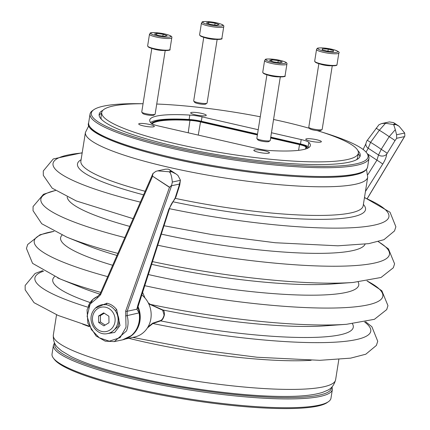 <?xml version="1.0" encoding="UTF-8"?>
<svg xmlns="http://www.w3.org/2000/svg" width="430" height="430" viewBox="0 0 430 430"><rect width="100%" height="100%" fill="white"/><g stroke="black" fill="none" stroke-linecap="round" stroke-linejoin="round"><path stroke-width="0.64" d="M148.334 302.994L150.419 304.408L162.932 309.998C164.12 310.686 164.593 312.368 164.357 315.05C163.534 318.238 162.314 320.183 160.691 320.877L152.86 323.51L147.366 327.972M148.001 326.929L152.709 323.183L160.535 320.56C162.105 319.915 163.292 318.071 164.093 315.029L162.674 310.223L148.737 303.827M82.162 152.989A170.038 27.547 9 0 0 140.39 202.132M144.969 297.99L142.583 292.298M169.458 208.69A170.038 27.547 9 0 0 352.89 227.685A170.038 27.547 9 0 0 364.452 197.698M141.733 294.899A23.72 21.575 77.9 0 1 148.441 326.128A23.72 21.575 77.9 0 1 134.445 337.061L125.56 338.964M88.22 306.214C90.176 301.494 93.348 298.221 97.723 296.404A1.129 0.677 68.2 0 0 97.674 296.421L97.674 296.421A1.129 0.677 68.2 0 0 97.519 297.829L90.133 304.031L87.096 316.292L91.278 329.525L99.308 337.819L109.29 341.183L120.104 337.647L126.028 327.257L125.668 311.078L169.474 187.324L152.446 176.106L169.678 187.26L171.64 185.282L172.328 182.046C171.774 176.708 170.882 173.414 169.651 172.156L171.591 171.742L176.053 173.973L177.955 175.462L180.406 180.138L179.724 185.126A5.649 3.177 17.7 0 1 178.939 186.158L179.38 184.083L171.597 185.744L127.167 311.272L127.151 315.448C128.565 321.011 128.339 326.187 126.479 330.976L114.316 341.597L122.604 339.829A23.951 21.785 -102.1 0 0 136.735 328.789C139.234 323.86 140.024 318.565 139.105 312.895L136.864 309.197L137.804 305.402L168.823 209.254A5.649 3.177 17.7 0 0 169.608 208.222L169.608 208.222C170.576 205.25 172.15 202.455 174.338 199.832L175.956 196.908L179.724 185.126M95.428 308.122L106.785 303.209A1.129 0.554 -80 0 1 106.097 304.682A14.684 13.357 -102.1 0 0 101.63 304.8C97.712 305.725 94.756 308.025 92.767 311.696C86.838 321.78 96.766 336.464 107.769 333.524L110.827 332.868L118.126 326.392C119.879 321.06 118.933 315.803 115.283 310.627C112.789 307.364 109.725 305.381 106.097 304.682L101.802 304.768M105.135 325.085L100.507 322.091L100.405 315.593L104.259 313.239M98.669 322.484L98.572 315.986L103.678 312.863L108.892 316.233L108.989 322.731L103.883 325.854L98.669 322.484L100.507 322.091M98.572 315.986L100.405 315.593M157.686 170.855L165.502 169.189L168.151 169.114L169.372 169.646L171.011 171.366L169.071 171.78L157.686 170.855L155.832 171.366L152.924 173.57M175.956 196.908A5.649 3.177 17.7 0 1 175.171 197.934L168.823 209.254M153.069 173.268L152.446 176.106M125.668 311.078A1.129 0.575 -160.5 0 0 127.167 311.272L136.864 309.197A5.649 4.3 7.8 0 0 137.863 307.213L139.449 312.814C140.148 319.78 139.363 325.053 137.089 328.638A23.843 21.688 77.9 0 1 131.569 335.491A23.843 21.688 77.9 0 1 127.178 338.249M106.785 303.209C110.634 303.978 113.934 306.112 116.675 309.611L119.997 325.499L114.67 332.465L107.059 333.653M137.863 307.213L169.608 208.222M137.804 305.402A5.649 3.026 18.6 0 0 138.557 304.456M174.596 198.966A5.649 2.387 39.8 0 1 174.338 199.832M171.64 185.282L171.597 185.744M172.328 182.046L180.423 180.315L179.38 184.083M139.449 312.814L125.56 315.969M152.516 176.348L100.534 294.819A1.129 0.597 -156.3 0 1 100.077 294.002L100.077 294.002A1.129 0.597 -156.3 0 1 100.228 293.84M107.769 333.524A14.684 13.357 -102.1 0 0 116.428 326.757A14.684 13.357 -102.1 0 0 115.283 310.627L116.675 309.611M363.135 149.489L365.876 143.797C366.392 141.76 366.887 140.588 367.349 140.277L378.916 124.797L381.539 123.593L389.37 121.921L393.622 122.657L395.132 124.093L393.192 124.506L385.533 123.254L379.335 130.247L370.569 142.362L368.209 148.237L378.524 154.988L381.227 149.334L389.188 136.692L395.315 129.65L393.772 124.883L395.713 124.469L399.11 126.248L404.684 133.037L404.85 136.084L404.308 136.885M381.539 123.593L385.533 123.254M395.315 129.65L396.589 134.762L404.684 133.037M367.844 174.618L376.933 160.175L367.413 153.838M367.198 198.617L404.469 136.616L396.686 138.283L395.009 140.61A5.649 0.317 -147.7 0 0 389.188 136.692A167.308 152.177 77.9 0 0 379.335 130.247L376.105 128.156M395.009 140.61L386.645 154.225A5.649 4.612 -176.9 0 1 378.524 154.988L376.933 160.175A5.649 0.317 32.3 0 1 382.732 164.077C385.103 160.218 386.409 156.934 386.645 154.225M382.732 164.077L365.435 191.5M404.469 136.616L404.85 136.084M396.686 138.283L396.589 134.762M387.038 153.241A5.649 0.317 -147.7 0 0 381.227 149.334A153.284 139.422 -102.1 0 0 370.569 142.362L367.349 140.277M366.054 152.102L368.209 148.237A5.649 4.703 7.4 0 1 365.876 143.797M328.493 401.642L327.225 402.539A140.078 22.693 -171 0 1 317.48 406.135A140.078 22.693 -171 0 1 171.699 396.954A140.078 22.693 -171 0 1 54.271 359.308L53.336 358.061A141.207 22.876 9 0 0 171.715 396.014A141.207 22.876 9 0 0 318.673 405.264A141.207 22.876 9 0 0 328.493 401.642A141.207 22.876 9 0 0 330.976 398.234L332.368 389.424A141.207 22.876 -171 0 1 320.065 396.46A141.207 22.876 -171 0 1 161.804 385.113A141.207 22.876 -171 0 1 53.428 345.242L54.502 342.839M53.428 345.242L52.035 354.051A141.207 22.876 9 0 0 53.336 358.061M322.054 129.559L320.785 130.457A5.649 0.914 -171 0 1 317.808 130.65A5.649 0.914 -171 0 1 309.777 128.715L308.848 127.468A6.778 1.097 9 0 0 318.479 129.79A6.778 1.097 9 0 0 322.054 129.559A6.778 1.097 9 0 0 322.177 129.398L332.25 65.801M322.484 48.746L322.102 49.756L327.483 51.17L333.245 51.584L333.626 50.573L328.246 49.154L322.484 48.746L322.312 49.81M318.861 63.678L308.788 127.275A6.778 1.097 9 0 0 308.848 127.468M327.918 51.202L328.246 49.154M206.959 103.2L205.685 104.098A5.649 0.914 -171 0 1 201.068 104.124A5.649 0.914 -171 0 1 194.682 102.356L193.747 101.109A6.778 1.097 9 0 0 201.412 103.232A6.778 1.097 9 0 0 206.959 103.2A6.778 1.097 9 0 0 207.077 103.039L217.15 39.442M208.717 22.349L206.395 22.989L210.442 24.445L216.806 25.257L219.128 24.617L215.086 23.166L208.717 22.349L208.496 23.741M203.761 37.319L193.688 100.916A6.778 1.097 9 0 0 193.747 101.109M214.796 24.999L215.086 23.166M258.215 129.715L202.041 116.852A13.556 2.198 9 0 0 189.829 115.073A81.334 13.179 9 0 0 149.71 120.094A81.334 13.179 9 0 0 151.269 123.313A13.556 2.198 9 0 0 158.885 126.071L258.043 148.78A13.556 2.198 9 0 0 270.255 150.565A81.334 13.179 9 0 0 303.29 149.592A81.334 13.179 9 0 0 310.379 145.539A81.334 13.179 9 0 0 308.821 142.325A13.556 2.198 9 0 0 301.199 139.562L271.459 132.752M268.745 153.177A7.907 1.279 9 0 0 269.433 152.784A7.907 1.279 9 0 0 263.364 150.548A7.907 1.279 9 0 0 254.501 149.914A7.907 1.279 9 0 0 253.813 150.306A7.907 1.279 9 0 0 259.881 152.542A7.907 1.279 9 0 0 268.745 153.177M320.683 142.077A7.907 1.279 9 0 0 321.371 141.685A7.907 1.279 9 0 0 315.303 139.454A7.907 1.279 9 0 0 306.44 138.815A7.907 1.279 9 0 0 305.752 139.213A7.907 1.279 9 0 0 311.82 141.443A7.907 1.279 9 0 0 320.683 142.077M205.583 115.718A7.907 1.279 9 0 0 206.276 115.326A7.907 1.279 9 0 0 200.203 113.09A7.907 1.279 9 0 0 191.345 112.456A7.907 1.279 9 0 0 190.651 112.848A7.907 1.279 9 0 0 196.72 115.084A7.907 1.279 9 0 0 205.583 115.718M153.644 126.818A7.907 1.279 9 0 0 154.332 126.42A7.907 1.279 9 0 0 148.264 124.189A7.907 1.279 9 0 0 139.401 123.555A7.907 1.279 9 0 0 138.713 123.947A7.907 1.279 9 0 0 144.781 126.183A7.907 1.279 9 0 0 153.644 126.818M143.056 103.743A129.914 21.048 9 0 0 113.047 106.022A129.914 21.048 9 0 0 101.727 112.493L101.034 116.895A129.914 21.048 9 0 0 101.48 119.368M101.727 112.493A129.914 21.048 9 0 0 201.433 149.172A129.914 21.048 9 0 0 347.037 159.611A129.914 21.048 9 0 0 358.357 153.139A129.914 21.048 9 0 0 317.152 130.596M270.766 137.154L300.5 143.964A13.556 2.198 -171 0 1 308.122 146.727A81.334 13.179 -171 0 1 308.869 147.56M150.516 122.48A81.334 13.179 -171 0 1 189.13 119.475A13.556 2.198 -171 0 1 201.342 121.255L257.522 134.122M356.47 159.756A129.914 21.048 9 0 0 357.658 157.541L358.357 153.139M309.492 128.328A129.914 21.048 9 0 0 273.561 119.481M260.268 116.772A129.914 21.048 9 0 0 156.735 104.033M155.015 114.299L153.746 115.197A5.649 0.914 -171 0 1 149.129 115.224A5.649 0.914 -171 0 1 142.738 113.45L141.809 112.208A6.778 1.097 9 0 0 149.473 114.332A6.778 1.097 9 0 0 155.015 114.299A6.778 1.097 9 0 0 155.133 114.133L165.206 50.536M156.778 33.443L154.456 34.083L158.498 35.54L164.867 36.356L167.189 35.717L163.147 34.26L156.778 33.443L156.558 34.841M151.817 48.418L141.744 112.015A6.778 1.097 9 0 0 141.809 112.208M162.857 36.098L163.147 34.26M270.115 140.658L268.847 141.556A5.649 0.914 -171 0 1 264.224 141.583A5.649 0.914 -171 0 1 257.839 139.815L256.909 138.567A6.778 1.097 9 0 0 264.574 140.691A6.778 1.097 9 0 0 270.115 140.658A6.778 1.097 9 0 0 270.233 140.497L280.306 76.9M271.878 59.808L269.556 60.447L273.598 61.904L279.968 62.715L282.29 62.076L278.242 60.625L271.878 59.808L271.658 61.2M266.917 74.777L256.844 138.374A6.778 1.097 9 0 0 256.909 138.567M277.952 62.457L278.242 60.625M142.663 103.743A140.078 22.693 9 0 0 103.544 106.129A140.078 22.693 9 0 0 93.799 109.72A140.078 22.693 9 0 0 187.835 150.462A140.078 22.693 9 0 0 355.846 163.911A140.078 22.693 9 0 0 366.752 152.956A140.078 22.693 9 0 0 322.129 132.171M366.752 152.956L367.688 154.198A141.207 22.876 -171 0 1 368.988 158.208A141.207 22.876 -171 0 1 356.685 165.244A141.207 22.876 -171 0 1 198.424 153.902A141.207 22.876 -171 0 1 90.047 114.031A141.207 22.876 -171 0 1 92.531 110.618L93.799 109.72M99.153 115.471A132.171 21.414 -171 0 1 101.647 113.004M357.91 150.667A132.171 21.414 -171 0 1 360.238 155.692A132.171 21.414 -171 0 1 348.725 162.277A132.171 21.414 -171 0 1 200.59 151.661A132.171 21.414 -171 0 1 99.147 114.342A132.171 21.414 -171 0 1 102.915 110.279M358.276 153.65A132.171 21.414 -171 0 1 359.888 156.767M117.895 253.404A176.472 28.59 9 0 1 66.741 237.097L86.688 245.213A150.941 24.456 9 0 0 116.992 255.463M57.604 277.893A176.472 28.59 9 0 0 60.114 278.936L80.061 287.052A150.941 24.456 9 0 0 100.007 294.163M162.674 310.223L162.932 309.998A150.941 24.456 9 0 0 325.021 325.849L346.505 324.295L374.406 319.318L386.704 309.6L387.957 305.655L381.829 290.744L367.016 280.919M151.629 264.316A150.941 24.456 9 0 0 331.648 284.01L353.132 282.456L381.034 277.479L393.332 267.761L394.584 263.816L388.457 248.905L378.341 241.622M335.61 379.798C334.105 385.183 331.288 388.731 327.16 390.451L322.71 392.327C313.932 395.138 301.193 396.508 284.504 396.438C245.922 396.578 185.9 388.94 138.046 377.873C108.742 371.144 86.521 364.102 71.375 356.744L61.721 350.993L58.066 347.832C54.669 344.919 53.089 340.673 53.32 335.088A142.905 23.155 9 0 0 136.391 369.848A142.905 23.155 9 0 0 335.61 379.798L338.824 359.507M175.322 198.38A142.905 23.155 9 0 0 363.167 205.82L367.704 177.176A142.905 23.155 -171 0 1 168.485 167.227A142.905 23.155 -171 0 1 85.414 132.467L88.929 125.458M82.614 324.123A142.905 23.155 9 0 0 89.187 326.601M128.71 338.286A142.905 23.155 9 0 0 140.927 341.205A142.905 23.155 9 0 0 311.143 360.318M62.076 235.135A150.941 24.456 9 0 0 112.687 265.278M54.046 231.361A176.472 28.59 9 0 0 107.694 276.651M148.345 274.528A150.941 24.456 9 0 0 358.174 282.032M55.459 190.522A176.472 28.59 9 0 0 124.84 237.58M67.182 196.978A150.941 24.456 9 0 0 129.742 226.4M161.32 234.119A150.941 24.456 9 0 0 365.102 244.165M81.093 159.74A145.818 23.623 9 0 0 143.593 194.838M172.892 201.751A145.818 23.623 9 0 0 363.382 204.449M85.414 132.467L80.878 161.11A142.905 23.155 9 0 0 145.157 191.275M43.602 271.163A170.038 27.547 9 0 0 87.774 307.176M54.008 231.345L39.99 234.785L27.692 244.503L26.44 248.449L32.567 263.359L60.114 278.936A176.472 28.59 9 0 0 100.776 292.411M150.183 304.714L150.419 304.408A176.472 28.59 9 0 0 346.505 324.295M144.738 285.681A176.472 28.59 9 0 0 335.228 307.993A176.472 28.59 9 0 0 366.978 280.924M160.535 320.56L160.691 320.877A152.139 24.65 9 0 0 352.439 323.779M54.626 276.608A152.139 24.65 9 0 0 90.112 302.532M152.709 323.183L152.86 323.51A170.038 27.547 9 0 0 319.893 342.635A170.038 27.547 9 0 0 364.608 322.005M157.762 245.224A176.472 28.59 9 0 0 340.044 266.192A176.472 28.59 9 0 0 378.25 241.649M152.505 261.601A176.472 28.59 9 0 0 353.132 282.456M128.178 337.77A23.72 21.575 -102.1 0 0 137.514 328.461A23.72 21.575 -102.1 0 0 137.982 306.531M93.853 312.938A12.427 11.304 77.9 0 1 109.29 308.778A12.427 11.304 77.9 0 1 113.708 325.784A12.427 11.304 77.9 0 1 98.271 329.939A12.427 11.304 77.9 0 1 93.853 312.938M171.011 171.366A176.225 160.288 77.9 0 1 171.591 171.742M169.651 172.156A176.225 160.288 -102.1 0 0 169.071 171.78M175.171 197.934L178.939 186.158M100.534 294.819L97.519 297.829M136.735 328.789A5.649 1.58 27.5 0 0 137.089 328.638M393.772 124.883A176.225 160.288 -102.1 0 0 393.192 124.506M395.132 124.093A176.225 160.288 77.9 0 1 395.713 124.469M54.9 343.624A140.078 22.693 9 0 0 160.094 383.458A140.078 22.693 9 0 0 319.221 395.127A140.078 22.693 9 0 0 331.471 387.425M330.837 65.36A11.298 1.833 9 0 0 336.996 64.704C337.244 65.586 335.115 65.924 330.606 65.715C321.269 64.812 315.964 63.296 314.679 61.167A11.298 1.833 9 0 0 330.837 65.36M336.459 65.14A10.847 1.758 -171 0 1 330.643 65.709M336.996 64.704L338.845 53.03A11.298 1.833 -171 0 1 332.686 53.691A11.298 1.833 -171 0 1 316.528 49.498L314.679 61.167M332.363 52.347A10.17 1.645 9 0 0 336.846 50.799A10.17 1.645 9 0 0 323.365 47.977A10.17 1.645 9 0 0 318.883 49.525A10.17 1.645 9 0 0 332.363 52.347M331.046 65.747A6.778 1.097 -171 0 1 328.627 65.715A6.778 1.097 -171 0 1 320.017 64M330.568 65.704A10.847 1.758 -171 0 1 315.056 61.753M212.463 38.673A11.298 1.833 9 0 0 221.896 38.34C222.858 39.323 219.671 39.555 212.334 39.033C204.422 37.947 200.17 36.539 199.584 34.809A11.298 1.833 9 0 0 212.463 38.673M221.364 38.781A10.847 1.758 -171 0 1 212.323 39.028A10.847 1.758 -171 0 1 199.955 35.389M221.896 38.34L223.745 26.671A11.298 1.833 -171 0 1 214.312 26.999A11.298 1.833 -171 0 1 201.433 23.139L199.584 34.809M214.312 25.687A10.17 1.645 9 0 0 222.686 25.074A10.17 1.645 9 0 0 211.216 21.919A10.17 1.645 9 0 0 202.836 22.532A10.17 1.645 9 0 0 214.312 25.687M215.946 39.383A6.778 1.097 -171 0 1 211.565 39.151A6.778 1.097 -171 0 1 204.916 37.636M308.821 142.325L308.122 146.727M301.199 139.562L300.5 143.964M202.041 116.852L201.342 121.255M189.829 115.073L189.13 119.475M169.42 49.88A10.847 1.758 -171 0 1 160.385 50.127C152.478 49.047 148.226 47.633 147.641 45.908A11.298 1.833 9 0 0 160.519 49.767A11.298 1.833 9 0 0 169.957 49.439C170.92 50.417 167.732 50.649 160.395 50.133A10.847 1.758 -171 0 1 148.017 46.488M169.957 49.439L171.806 37.77A11.298 1.833 -171 0 1 162.368 38.098A11.298 1.833 -171 0 1 149.489 34.233L147.641 45.908M162.373 36.786A10.17 1.645 9 0 0 170.748 36.174A10.17 1.645 9 0 0 159.272 33.013A10.17 1.645 9 0 0 150.898 33.631A10.17 1.645 9 0 0 162.373 36.786M164.007 50.482A6.778 1.097 -171 0 1 159.621 50.251A6.778 1.097 -171 0 1 152.978 48.735M275.619 76.131A11.298 1.833 9 0 0 285.058 75.798C286.014 76.782 282.827 77.013 275.496 76.492C267.578 75.406 263.327 73.998 262.741 72.267A11.298 1.833 9 0 0 275.619 76.131M284.52 76.239A10.847 1.758 -171 0 1 275.506 76.492M285.058 75.798L286.907 64.129A11.298 1.833 -171 0 1 277.468 64.457A11.298 1.833 -171 0 1 264.59 60.598L262.741 72.267M277.468 63.145A10.17 1.645 9 0 0 285.848 62.533A10.17 1.645 9 0 0 274.372 59.378A10.17 1.645 9 0 0 265.998 59.99A10.17 1.645 9 0 0 277.468 63.145M279.108 76.841A6.778 1.097 -171 0 1 274.722 76.61A6.778 1.097 -171 0 1 268.078 75.094M275.479 76.486A10.847 1.758 -171 0 1 263.117 72.847M257.387 134.956L200.353 121.894A11.298 1.833 9 0 0 190.178 120.411A79.077 12.814 9 0 0 158.063 121.351A79.077 12.814 9 0 0 152.01 123.829M151.468 123.485A79.528 12.884 -171 0 1 157.724 120.819A79.528 12.884 -171 0 1 190.028 119.868A11.75 1.903 -171 0 1 200.611 121.41L257.468 134.434M355.293 174.053A141.207 22.876 9 0 0 367.596 167.017C365.946 172.494 358.711 173.946 354.513 174.924C332.54 179.869 279.532 177.23 225.272 168.598C147.995 156.81 82.646 134.542 88.655 122.84A141.207 22.876 9 0 0 197.026 162.707A141.207 22.876 9 0 0 355.293 174.053M190.028 119.868L188.216 132.789M354.1 174.919A140.078 22.693 -171 0 1 206.663 165.448A140.078 22.693 -171 0 1 90.467 127.479M270.712 137.466L299.769 144.12A11.75 1.903 -171 0 1 306.37 146.517A79.528 12.884 -171 0 1 307.665 148.232M307.084 148.484A79.077 12.814 9 0 0 305.864 146.904L305.526 149.027M306.37 146.517A0.451 0.435 -45.7 0 0 305.864 146.904A11.298 1.833 9 0 0 299.511 144.604L298.603 150.339M200.611 121.41L198.268 135.09M299.769 144.12L299.511 144.604L270.631 137.987M53.32 335.088L56.534 314.798M66.741 237.097L41.742 223.74L33.045 210.695L33.078 206.556L43.511 194.269L55.379 190.469M133.133 218.671L76.314 200.966L52.18 188.173L43.312 175.354L43.285 170.973L53.261 158.95L82.2 152.757M88.945 326.064L58.179 315.475L34.045 302.682L25.177 289.863L25.15 285.477L35.126 273.453L42.683 270.642M132.795 337.416L194.801 349.278L257.135 357.249L319.78 360.318L350.617 358.147L365.801 354.212L376.374 345.44L377.739 341.28L371.891 326.736L365.645 321.796M163.997 225.761L212.936 234.769L275.27 242.746L337.915 245.809L368.752 243.643L383.936 239.703L394.509 230.937L395.874 226.771L390.026 212.232L364.489 197.467M367.704 177.176L366.521 169.425M101.964 304.73L101.63 304.8M176.053 173.973L169.366 169.646M131.569 335.491L122.604 339.829M152.892 173.645L100.077 294.002L97.674 296.421L92.934 299.339L87.053 309.74L87.849 323.166L96.105 335.986L105.21 341.167L114.316 341.597M393.622 122.657L399.11 126.248M404.743 136.272L367.252 198.638M332.089 386.806L332.368 389.424M338.845 53.03C339.99 52.342 338.351 51.245 333.927 49.746L323.269 47.956C314.803 47.698 317.765 48.773 316.528 49.498M223.745 26.671C224.224 25.709 223.756 23.908 211.184 21.898C198.816 20.85 203.116 22.381 201.433 23.139M171.806 37.77C172.279 36.808 171.817 35.007 159.245 32.997C146.877 31.944 151.177 33.481 149.489 34.233M286.907 64.129C287.38 63.167 286.912 61.366 274.34 59.356C261.977 58.308 266.277 59.84 264.59 60.598M368.988 158.208L367.596 167.017M90.047 114.031L88.655 122.84"/></g></svg>
